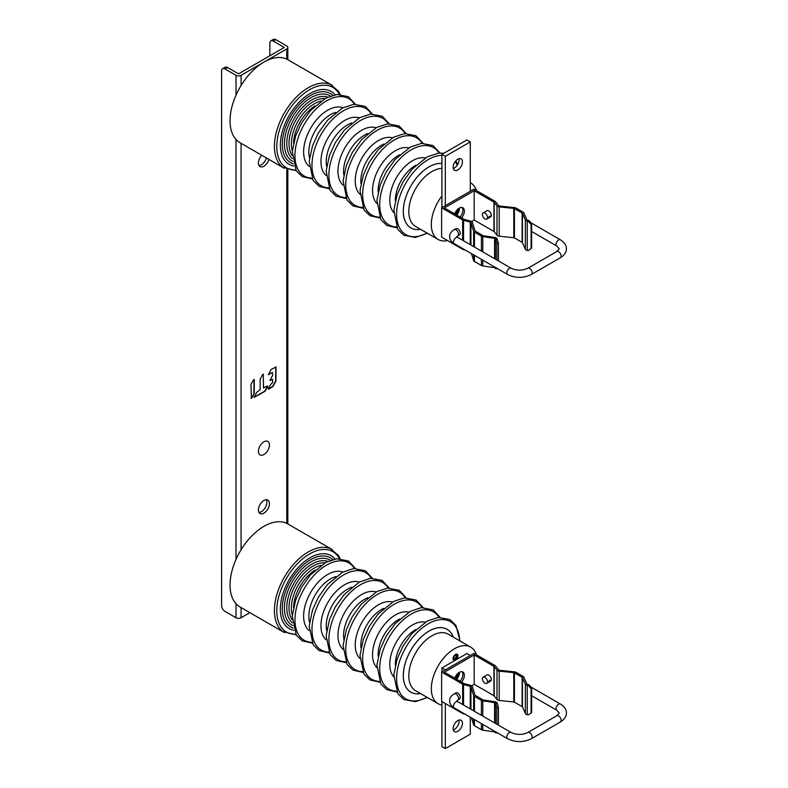<?xml version="1.0" encoding="UTF-8"?>
<svg xmlns="http://www.w3.org/2000/svg" width="788" height="788" viewBox="0 0 788 788"><rect width="100%" height="100%" fill="white"/><g stroke="black" fill="none" stroke-linecap="round" stroke-linejoin="round"><path stroke-width="1.18" d="M441.92 207.638L441.92 154.369L466.89 139.959L470.278 141.909L470.278 191.267M458.921 158.693A6.58 3.802 -60 0 1 454.4 167.982A6.58 3.802 -60 0 1 453.277 168.474M459.483 208.012A7.181 4.147 -60 0 1 456.725 215.065A7.181 4.147 120 0 0 459.463 208.771A7.181 4.147 120 0 0 459.483 208.012A7.181 4.147 -60 0 1 456.725 215.065M445.309 205.688L445.309 156.329L441.92 154.369M445.309 156.329L470.278 141.909M457.789 159.186A6.58 3.802 120 0 0 453.484 164.988A6.58 3.802 120 0 0 454.499 170.267A6.58 3.802 120 0 0 457.789 169.932A6.58 3.802 120 0 0 462.093 164.14A6.58 3.802 120 0 0 461.079 158.861A6.58 3.802 120 0 0 457.789 159.186M460.103 217.015A7.181 4.147 120 0 0 462.044 207.48A7.181 4.147 -60 0 1 460.103 217.015M463.531 249.038L463.531 249.619A2.994 1.724 0 0 1 462.654 249.274L441.625 237.129L441.625 207.805L473.952 189.14L494.992 201.285A2.994 1.724 180 0 1 495.593 201.787L498.666 205.668A1.202 0.69 0 0 0 499.543 206.062L514.505 207.618A2.994 1.724 180 0 1 516.091 208.091L523.065 212.12A2.994 1.724 180 0 1 523.843 212.908L526.867 219.724A1.202 0.69 0 0 0 527.615 220.197L528.837 220.453L528.275 221.339L527.241 221.123A2.994 1.724 180 0 1 525.36 219.931L522.454 213.371A1.202 0.69 0 0 0 522.139 213.055L514.426 208.593A1.202 0.69 0 0 0 513.786 208.406L499.198 206.889A2.994 1.724 180 0 1 497.001 205.914L494.194 202.349A1.202 0.69 0 0 0 493.948 202.152L474.169 190.726L474.169 220.049L471.628 221.517M491.082 216.365A3.595 2.069 60 0 1 490.037 216.02M463.531 249.619L465.393 250.111M471.47 253.618L473.618 260.542A2.994 1.724 0 0 0 474.455 261.458L481.419 265.477A2.994 1.724 0 0 0 482.788 265.93L494.588 267.674A1.202 0.69 180 0 1 495.416 268.107L495.859 268.816L497.267 268.521M494.194 202.349L494.194 231.672A1.202 0.69 180 0 0 493.948 231.475L474.169 220.049M494.194 231.672L497.001 235.228A2.994 1.724 0 0 0 499.198 236.213L513.786 237.73A1.202 0.69 180 0 1 514.426 237.917L522.139 242.369A1.202 0.69 180 0 1 522.454 242.684L525.36 249.244A2.994 1.724 0 0 0 527.241 250.436L528.275 250.663L531.644 247.924L531.644 223.496L531.092 224.373L531.092 248.811M441.625 207.805L462.654 219.951A2.994 1.724 180 0 0 463.531 220.305L463.531 240.744M457.808 235.839L459.502 234.863A3.595 2.069 -120 0 0 460.054 231.987A3.595 2.069 -120 0 0 457.71 228.825A3.595 2.069 -120 0 0 455.907 228.648L454.213 229.623A3.595 2.069 60 0 1 456.981 230.579A3.595 2.069 60 0 1 458.547 234.194A3.595 2.069 60 0 1 457.808 235.839L456.784 236.735M497.395 239.168L495.859 239.493L496.883 243.561L498.42 243.236L497.011 238.567A2.994 1.724 180 0 0 494.943 237.493L483.586 235.809A1.202 0.69 0 0 1 483.034 235.632L475.322 231.17A1.202 0.69 0 0 1 474.987 230.805L472.367 222.383A2.994 1.724 180 0 0 470.672 221.113L464.506 219.488A1.202 0.69 0 0 1 464.152 219.35L444.373 207.933L474.169 190.726M495.859 239.493L495.416 238.794A1.202 0.69 0 0 0 494.588 238.36L482.788 236.607A2.994 1.724 180 0 1 481.419 236.164L474.455 232.135A2.994 1.724 180 0 1 473.618 231.219L470.938 222.58A1.202 0.69 0 0 0 470.259 222.078L463.531 220.305M461.591 217.872A7.181 4.147 120 0 0 462.861 207.776A7.181 4.147 120 0 0 459.266 208.131A7.181 4.147 120 0 0 454.755 213.922M498.42 243.236L498.42 260.887M496.883 243.561L496.883 260.001M496.667 268.166L495.859 268.816M488.767 216.749A3.595 2.069 -120 0 0 490.56 216.927A3.595 2.069 -120 0 0 491.111 214.05A3.595 2.069 -120 0 0 488.767 210.888A3.595 2.069 -120 0 0 486.974 210.711L483.162 212.908A3.595 2.069 60 0 1 485.93 213.873A3.595 2.069 60 0 1 487.496 217.488A3.595 2.069 60 0 1 486.757 219.133A3.595 2.069 60 0 1 483.99 218.168A3.595 2.069 60 0 1 482.423 214.553A3.595 2.069 60 0 1 483.162 212.908M528.275 221.339L531.092 224.373M531.644 223.496L528.837 220.453M441.92 667.968L466.89 653.557L470.278 655.508L445.309 669.928L441.92 667.968L441.92 671.878M470.278 717.169L470.278 734.18L445.309 748.6L441.92 746.65L441.92 701.537M458.921 720.084A6.58 3.802 -60 0 1 454.4 729.373A6.58 3.802 -60 0 1 453.277 729.865M459.483 672.253A7.181 4.147 -60 0 1 456.725 679.305A7.181 4.147 120 0 0 459.473 672.922A7.181 4.147 120 0 0 459.483 672.253A7.181 4.147 -60 0 1 456.725 679.305M445.309 748.6L445.309 703.497M457.789 731.323A6.58 3.802 120 0 0 462.093 725.521A6.58 3.802 120 0 0 461.079 720.252A6.58 3.802 120 0 0 457.789 720.577A6.58 3.802 120 0 0 453.484 726.378A6.58 3.802 120 0 0 454.499 731.648A6.58 3.802 120 0 0 457.789 731.323M460.103 681.256A7.181 4.147 120 0 0 462.044 671.721A7.181 4.147 -60 0 1 460.103 681.256M463.531 713.278L463.531 713.859A2.994 1.724 0 0 1 462.654 713.514L441.625 701.369L441.625 672.046L473.952 653.38L494.992 665.525A2.994 1.724 180 0 1 495.593 666.027L498.666 669.908A1.202 0.69 0 0 0 499.543 670.302L514.505 671.859A2.994 1.724 180 0 1 516.091 672.331L523.065 676.36A2.994 1.724 180 0 1 523.843 677.148L526.867 683.964A1.202 0.69 0 0 0 527.615 684.437L528.837 684.693L528.275 685.58L527.241 685.363A2.994 1.724 180 0 1 525.36 684.161L522.454 677.611A1.202 0.69 0 0 0 522.139 677.286L514.426 672.834A1.202 0.69 0 0 0 513.786 672.647L499.198 671.13A2.994 1.724 180 0 1 497.001 670.155L494.194 666.589A1.202 0.69 0 0 0 493.948 666.392L474.169 654.966L444.373 672.174L464.152 683.59A1.202 0.69 0 0 0 464.506 683.728L470.672 685.353A2.994 1.724 180 0 1 472.367 686.624L474.987 695.046A1.202 0.69 0 0 0 475.322 695.41L483.034 699.872A1.202 0.69 0 0 0 483.586 700.049L494.943 701.734A2.994 1.724 180 0 1 497.011 702.807L497.395 703.408L495.859 703.733L495.416 703.034A1.202 0.69 0 0 0 494.588 702.6L482.788 700.847A2.994 1.724 180 0 1 481.419 700.404L474.455 696.375A2.994 1.724 180 0 1 473.618 695.459L470.938 686.821A1.202 0.69 0 0 0 470.259 686.318L463.531 684.545A2.994 1.724 180 0 1 462.654 684.191L441.625 672.046M459.502 699.104A3.595 2.069 -120 0 0 460.054 696.228A3.595 2.069 -120 0 0 457.71 693.066A3.595 2.069 -120 0 0 455.907 692.888L454.213 693.864A3.595 2.069 60 0 1 456.981 694.819A3.595 2.069 60 0 1 458.547 698.434A3.595 2.069 60 0 1 457.808 700.079L459.502 699.104M491.082 680.605A3.595 2.069 60 0 1 490.037 680.261M494.194 666.589L494.194 695.912A1.202 0.69 180 0 0 493.948 695.715L474.169 684.289L471.628 685.757M494.194 695.912L497.001 699.468A2.994 1.724 0 0 0 499.198 700.453L513.786 701.97A1.202 0.69 180 0 1 514.426 702.157L522.139 706.609A1.202 0.69 180 0 1 522.454 706.925L525.36 713.485A2.994 1.724 0 0 0 527.241 714.677L528.275 714.903L531.092 713.051L531.092 688.614L531.644 687.737L528.837 684.693M463.531 713.859L465.393 714.352M471.47 717.858L473.618 724.783A2.994 1.724 0 0 0 474.455 725.699L481.419 729.718A2.994 1.724 0 0 0 482.788 730.171L494.588 731.914A1.202 0.69 180 0 1 495.416 732.347L495.859 733.057L497.267 732.761M474.169 684.289L474.169 654.966M461.591 682.112A7.181 4.147 120 0 0 462.861 672.006A7.181 4.147 120 0 0 459.266 672.371A7.181 4.147 120 0 0 454.755 678.163M488.767 680.99A3.595 2.069 -120 0 0 490.56 681.167A3.595 2.069 -120 0 0 491.111 678.291A3.595 2.069 -120 0 0 488.767 675.129A3.595 2.069 -120 0 0 486.974 674.952L483.162 677.148A3.595 2.069 60 0 1 485.93 678.113A3.595 2.069 60 0 1 487.496 681.728A3.595 2.069 60 0 1 486.757 683.373A3.595 2.069 60 0 1 483.99 682.408A3.595 2.069 60 0 1 482.423 678.793A3.595 2.069 60 0 1 483.162 677.148M528.275 685.58L531.092 688.614M531.644 687.737L531.644 712.165L531.092 713.051M498.42 725.127L498.42 707.476L497.395 703.408M498.42 707.476L496.883 707.801L495.859 703.733M496.883 724.241L496.883 707.801M496.667 732.407L495.859 733.057M249.875 612.66L241.069 617.733A3.595 2.069 0 0 1 235.996 617.733L224.994 611.389A4.787 2.768 60 0 1 221.605 605.519L221.605 70.91A4.787 2.768 60 0 1 222.6 68.723L225.141 67.256A4.787 2.768 -120 0 1 227.535 67.492L238.537 73.845L284.241 47.457L273.239 41.104A4.787 2.768 60 0 0 270.845 40.868A4.787 2.768 60 0 0 269.851 43.054L269.851 55.761M270.845 40.868L273.377 39.4A4.787 2.768 -120 0 1 275.78 39.636L286.783 45.99A3.595 2.069 180 0 1 287.827 47.457A3.595 2.069 180 0 1 286.783 48.925L265.083 61.444M262.768 62.784L241.069 75.313A3.595 2.069 180 0 1 235.996 75.313L224.994 68.96A4.787 2.768 60 0 0 222.6 68.723M263.931 500.459A7.782 4.492 120 0 0 258.838 507.314A7.782 4.492 120 0 0 260.04 513.549A7.782 4.492 120 0 0 263.931 513.165A7.782 4.492 120 0 0 269.013 506.31A7.782 4.492 120 0 0 267.812 500.075A7.782 4.492 120 0 0 263.931 500.459M261.754 155.275A7.782 4.492 120 0 0 260.04 166.593A7.782 4.492 120 0 0 263.931 166.199A7.782 4.492 120 0 0 268.974 159.442M263.931 441.812A7.782 4.492 120 0 0 258.838 448.668A7.782 4.492 120 0 0 260.04 454.903A7.782 4.492 120 0 0 263.931 454.518A7.782 4.492 120 0 0 269.013 447.663A7.782 4.492 120 0 0 267.812 441.428A7.782 4.492 120 0 0 263.931 441.812M251.392 398.019L250.948 384.495L253.578 379.747L254.288 379.668L254.288 393.419L250.968 398.383M251.658 398.176L254.169 393.833M263.488 374.359L262.768 374.438L260.139 379.186L260.139 389.755L256.671 392.385L254.169 397.408L264.985 391.301L267.782 386.652L267.487 385.992L263.488 387.824L263.222 374.211L263.606 388.1M272.264 372.625L272.678 375.078L270.048 380.515L272.559 379.353L272.678 382.515L270.885 384.18L268.373 388.523L268.669 389.173L272.796 386.652L275.899 381.284L276.027 367.07L271.18 369.385L268.373 374.724L272.264 372.625L268.275 374.596M266.334 499.71A7.782 4.492 -60 0 1 261.389 511.698A7.782 4.492 -60 0 1 258.976 512.446M266.442 157.984A7.782 4.492 -60 0 1 261.389 164.741A7.782 4.492 -60 0 1 258.976 165.49M284.33 632.537A47.901 27.659 -60 0 1 282.803 631.543A47.901 27.659 -60 0 1 274.48 608.04A47.901 27.659 -60 0 1 274.5 607.735A47.901 27.659 -60 0 1 295.421 562.297A47.901 27.659 -60 0 1 330.605 548.753A47.901 27.659 -60 0 1 332.231 549.571L287.876 523.961A47.91 27.659 120 0 0 252.101 535.623A47.91 27.659 120 0 0 230.135 582.135A47.91 27.659 120 0 0 239.976 606.937L284.32 632.547M335.058 559.037A42.059 24.28 -60 0 0 302.69 563.085A42.059 24.28 -60 0 0 280.41 606.74A42.059 24.28 120 0 0 293.934 630.252M293.244 627.987A39.833 23 120 0 1 282.34 606.179A39.833 23 -60 0 1 302.316 565.843A39.833 23 -60 0 1 332.743 559.569M330.408 560.317A37.696 21.768 -60 0 0 302.099 568.877A37.696 21.768 -60 0 0 284.488 605.805A37.696 21.768 120 0 0 292.722 625.593M292.348 622.815A35.677 20.596 120 0 1 286.852 605.637A35.677 20.596 -60 0 1 301.942 572.324A35.677 20.596 -60 0 1 327.818 561.381M325.03 562.799A34.051 19.661 -60 0 0 289.068 605.696A34.051 19.661 120 0 0 292.181 619.693M292.348 615.044A32.633 18.843 120 0 1 291.432 605.982A32.633 18.843 -60 0 1 321.08 565.272M315.131 570.079A31.619 18.252 -60 0 0 293.579 606.455A31.619 18.252 120 0 0 293.54 607.479M441.92 705.033A32.633 18.843 -60 0 1 438.089 703.684A32.633 18.843 -60 0 1 431.391 686.791A32.633 18.843 -60 0 1 446.353 655.104A32.633 18.843 -60 0 1 470.722 647.165A32.633 18.843 -60 0 1 476.445 654.818M457.936 656.04A3.447 1.99 120 0 0 457.227 654.257A3.447 1.99 120 0 0 454.656 655.094A3.447 1.99 120 0 0 453.07 658.443A3.447 1.99 120 0 0 453.78 660.226A3.447 1.99 120 0 0 456.351 659.389A3.447 1.99 120 0 0 457.936 656.04A3.447 1.99 -60 0 1 455.503 660.058A3.447 1.99 -60 0 1 453.07 658.443A3.447 1.99 -60 0 1 455.592 654.375A3.447 1.99 -60 0 1 457.936 655.833A3.447 1.99 -60 0 1 457.936 656.04M454.804 678.015A5.073 2.925 120 0 0 456.853 674.479M457.227 674.045A5.496 3.172 -60 0 1 454.922 678.261M455.819 678.783A5.496 3.172 120 0 0 458.281 673.05M453.73 658.118A2.512 1.448 120 0 0 454.243 659.418A2.512 1.448 120 0 0 456.124 658.807A2.512 1.448 120 0 0 457.276 656.365A2.512 1.448 120 0 0 456.764 655.064A2.512 1.448 120 0 0 454.883 655.675A2.512 1.448 120 0 0 453.73 658.118M456.321 654.946A2.512 1.448 -60 0 1 456.518 655.921A2.512 1.448 -60 0 1 453.927 659.093M453.77 658.719A2.157 1.241 120 0 0 454.627 658.62A2.157 1.241 120 0 0 456.094 656.828A2.157 1.241 120 0 0 455.917 655.005M287.876 59.721A47.91 27.659 120 0 0 252.327 71.156A47.91 27.659 120 0 0 230.175 117.313A47.91 27.659 120 0 0 239.976 142.697L284.32 168.307A47.901 27.659 -60 0 1 282.803 167.302A47.901 27.659 -60 0 1 274.51 143.219A47.901 27.659 -60 0 1 274.529 142.923A47.901 27.659 -60 0 1 295.638 97.82A47.901 27.659 -60 0 1 330.605 84.513A47.901 27.659 -60 0 1 332.231 85.331L287.876 59.721M335.058 94.796A42.059 24.28 -60 0 0 302.897 98.667A42.059 24.28 -60 0 0 280.449 141.998A42.059 24.28 120 0 0 293.934 166.012M293.244 163.746A39.833 23 120 0 1 282.38 141.456A39.833 23 -60 0 1 302.513 101.425A39.833 23 -60 0 1 332.743 95.328M330.408 96.077A37.696 21.768 -60 0 0 302.277 104.459A37.696 21.768 -60 0 0 284.517 141.111A37.696 21.768 120 0 0 292.722 161.353M292.348 158.575A35.677 20.596 120 0 1 286.881 140.963A35.677 20.596 -60 0 1 302.099 107.907A35.677 20.596 -60 0 1 327.818 97.141M325.03 98.559A34.051 19.661 -60 0 0 289.097 141.042A34.051 19.661 120 0 0 292.181 155.463M292.348 150.803A32.633 18.843 120 0 1 291.462 141.347A32.633 18.843 -60 0 1 321.08 101.031M315.131 105.838A31.619 18.252 -60 0 0 293.609 141.84A31.619 18.252 120 0 0 293.54 143.239M447.584 240.576A32.633 18.843 -60 0 1 438.089 239.444A32.633 18.843 -60 0 1 431.41 222.157A32.633 18.843 -60 0 1 441.92 195.976M470.722 182.924L470.278 182.658A32.633 18.843 -60 0 1 470.722 182.924A32.633 18.843 -60 0 1 476.445 190.578M454.804 213.775A5.073 2.925 120 0 0 456.853 210.238M457.227 209.805A5.496 3.172 -60 0 1 454.922 214.021M455.819 214.543A5.496 3.172 120 0 0 458.281 208.81M254.002 379.383L253.903 393.675M267.625 385.943L264.719 391.153L254.061 397.28M275.741 366.775L275.642 381.126L272.54 386.494L268.275 389.075M272.559 372.596L271.998 372.468M272.559 379.353L269.949 380.387M462.654 249.274L462.654 248.535M462.654 240.242L462.654 219.951M495.416 238.794L495.416 259.154M495.416 267.447L495.416 268.107M494.588 267.674L494.588 266.965M494.588 258.681L494.588 238.36M482.788 236.607L482.788 251.864M482.788 260.158L482.788 265.93M481.419 265.477L481.419 259.36M481.419 251.067L481.419 236.164M474.455 232.135L474.455 247.048M474.455 255.342L474.455 261.458M473.618 260.542L473.618 254.859M473.618 246.565L473.618 231.219M470.938 222.58L470.938 245.019M470.259 244.625L470.259 222.078M493.948 231.475L493.948 202.152M497.001 235.228L497.001 205.914M499.198 206.889L499.198 236.213M513.786 237.73L513.786 208.406M514.426 208.593L514.426 237.917M522.139 242.369L522.139 213.055M522.454 213.371L522.454 242.684M525.36 249.244L525.36 219.931M527.241 221.123L527.241 250.436M531.644 231.485L556.801 246.004A3.595 2.069 -60 0 1 556.052 244.359A3.595 2.069 -60 0 1 557.628 240.744A3.595 2.069 -60 0 1 560.396 239.788L531.043 222.846M561.135 256.09A3.595 2.069 -120 0 0 559.569 252.475A3.595 2.069 -120 0 0 556.801 251.51L527.852 268.225A3.595 2.069 60 0 1 530.62 269.191A3.595 2.069 60 0 1 532.186 272.806A3.595 2.069 60 0 1 531.447 274.451L560.396 257.735A3.595 2.069 -120 0 0 561.135 256.09M531.447 274.451C523.478 278.312 515.51 278.312 507.541 274.451A3.595 2.069 -60 0 1 506.792 272.806A3.595 2.069 -60 0 1 508.368 269.191A3.595 2.069 -60 0 1 511.126 268.225C516.701 270.786 522.277 270.786 527.852 268.225M511.126 268.225L457.808 237.444A3.595 2.069 120 0 0 455.04 238.4A3.595 2.069 120 0 0 453.474 242.014A3.595 2.069 120 0 0 454.213 243.659L507.541 274.451M462.654 713.514L462.654 712.776M462.654 704.482L462.654 684.191M493.948 695.715L493.948 666.392M497.001 699.468L497.001 670.155M499.198 671.13L499.198 700.453M513.786 701.97L513.786 672.647M514.426 672.834L514.426 702.157M522.139 706.609L522.139 677.286M522.454 677.611L522.454 706.925M525.36 713.485L525.36 684.161M527.241 685.363L527.241 714.677M495.416 703.034L495.416 723.394M495.416 731.688L495.416 732.347M494.588 731.914L494.588 731.205M494.588 722.921L494.588 702.6M482.788 700.847L482.788 716.105M482.788 724.399L482.788 730.171M481.419 729.718L481.419 723.601M481.419 715.307L481.419 700.404M474.455 696.375L474.455 711.288M474.455 719.582L474.455 725.699M473.618 724.783L473.618 719.099M473.618 710.806L473.618 695.459M470.938 686.821L470.938 709.259M470.259 708.865L470.259 686.318M463.531 684.545L463.531 704.984M456.794 700.877L457.808 701.684A3.595 2.069 120 0 0 455.04 702.64A3.595 2.069 120 0 0 453.474 706.255A3.595 2.069 120 0 0 454.213 707.9C451.258 706.146 449.721 703.812 449.613 700.877C449.721 697.951 451.258 695.617 454.213 693.864M454.213 707.9L507.541 738.691A3.595 2.069 -60 0 1 506.792 737.046A3.595 2.069 -60 0 1 508.368 733.431A3.595 2.069 -60 0 1 511.126 732.466L457.808 701.684M511.126 732.466C516.701 735.027 522.277 735.027 527.852 732.466A3.595 2.069 60 0 1 530.62 733.431A3.595 2.069 60 0 1 532.186 737.046A3.595 2.069 60 0 1 531.447 738.691C523.478 742.552 515.51 742.552 507.541 738.691M531.447 738.691L560.396 721.975A3.595 2.069 -120 0 0 561.135 720.33A3.595 2.069 -120 0 0 559.569 716.716A3.595 2.069 -120 0 0 556.801 715.75L527.852 732.466M556.801 715.75L559.214 713.002L556.801 710.244A3.595 2.069 -60 0 1 556.052 708.599A3.595 2.069 -60 0 1 557.628 704.984A3.595 2.069 -60 0 1 560.396 704.029L531.043 687.087M227.535 67.492L224.994 68.96M275.78 39.636L273.239 41.104M235.996 617.733L235.996 603.707M235.996 559.441L235.996 139.466M235.996 95.2L235.996 75.313M241.069 75.313L241.069 85.528M241.069 143.337L241.069 549.768M241.069 607.578L241.069 617.733M286.783 523.38L286.783 169.499M286.783 59.139L286.783 48.925M339.352 558.623A46.423 26.802 120 0 0 303.666 557.993A46.423 26.802 120 0 0 276.874 607.991A46.423 26.802 120 0 0 276.864 608.287A46.423 26.802 120 0 0 295.727 634.182M354.442 568.463A44.64 25.777 120 0 0 320.046 569.645A44.64 25.777 120 0 0 295.037 617.142A44.64 25.777 120 0 0 295.017 617.447A44.64 25.777 120 0 0 311.792 642.338M309.132 630.607A33.983 19.621 -60 0 1 303.675 614.069A33.983 19.621 -60 0 1 303.695 613.773A33.983 19.621 -60 0 1 318.322 582.046A33.983 19.621 -60 0 1 342.957 572.019M335.885 576.589A30.505 17.612 120 0 0 308.926 614.207A30.505 17.612 120 0 0 308.906 614.473A30.505 17.612 120 0 0 309.556 622.195M371.375 578.234A44.601 25.748 120 0 0 336.998 579.525A44.601 25.748 120 0 0 312.048 626.933A44.601 25.748 120 0 0 312.038 627.238A44.601 25.748 120 0 0 328.724 652.1M326.035 639.708A33.49 19.336 -60 0 1 321.011 623.712A33.49 19.336 -60 0 1 321.031 623.416A33.49 19.336 -60 0 1 335.186 592.428A33.49 19.336 -60 0 1 359.289 582.105M351.734 587.208A30.003 17.316 120 0 0 326.311 623.86A30.003 17.316 120 0 0 326.291 624.116A30.003 17.316 120 0 0 326.675 630.617M388.277 588.035A44.581 25.738 120 0 0 353.93 589.296A44.581 25.738 120 0 0 328.98 636.694A44.581 25.738 120 0 0 328.97 637A44.581 25.738 120 0 0 345.656 661.851M342.987 649.292A33.313 19.237 -60 0 1 338.032 633.404A33.313 19.237 -60 0 1 338.042 633.109A33.313 19.237 -60 0 1 352.098 602.308A33.313 19.237 -60 0 1 376.063 592.005M367.799 597.757A29.589 17.09 120 0 0 343.657 633.562A29.589 17.09 120 0 0 343.637 633.828A29.589 17.09 120 0 0 343.844 639.255M405.249 597.796A44.64 25.777 120 0 0 370.853 598.988A44.64 25.777 120 0 0 345.853 646.475A44.64 25.777 120 0 0 345.834 646.781A44.64 25.777 120 0 0 362.598 671.662M359.899 658.453A32.889 18.991 -60 0 1 355.309 643.057A32.889 18.991 -60 0 1 355.329 642.772A32.889 18.991 -60 0 1 368.971 612.611A32.889 18.991 -60 0 1 392.454 602.062M383.825 608.297A29.186 16.853 120 0 0 360.924 643.235A29.186 16.853 120 0 0 360.904 643.491A29.186 16.853 120 0 0 360.983 647.854M422.171 607.568A44.65 25.777 120 0 0 387.775 608.74A44.65 25.777 120 0 0 362.756 656.237A44.65 25.777 120 0 0 362.736 656.552A44.65 25.777 120 0 0 379.521 681.433M376.822 667.613A32.466 18.745 -60 0 1 372.596 652.72A32.466 18.745 -60 0 1 372.616 652.434A32.466 18.745 -60 0 1 385.844 622.924A32.466 18.745 -60 0 1 408.844 612.138M399.802 618.915A28.782 16.617 120 0 0 378.191 652.897A28.782 16.617 120 0 0 378.171 653.154A28.782 16.617 120 0 0 378.161 656.384M439.083 617.339A44.601 25.748 120 0 0 404.717 618.629A44.601 25.748 120 0 0 379.777 666.027A44.601 25.748 120 0 0 379.767 666.343A44.601 25.748 120 0 0 396.443 691.194M393.744 676.813A32.091 18.528 -60 0 1 389.833 662.383A32.091 18.528 -60 0 1 389.853 662.097A32.091 18.528 -60 0 1 425.284 622.185M415.857 629.484A28.378 16.381 120 0 0 395.418 662.541A28.378 16.381 120 0 0 395.399 662.797A28.378 16.381 120 0 0 395.349 665.003M459.65 640.772A44.581 25.738 120 0 0 428.721 623.535A44.581 25.738 120 0 0 396.699 675.789A44.581 25.738 120 0 0 396.689 676.055A44.581 25.738 120 0 0 427.017 697.291M453.208 637.049A36.278 20.951 -60 0 0 425.628 633.286A36.278 20.951 -60 0 0 403.377 673.376A36.278 20.951 120 0 0 420.575 693.568M420.536 693.548A36.248 20.921 -60 0 1 403.407 673.356A36.248 20.921 -60 0 1 403.426 673.021A36.248 20.921 -60 0 1 425.747 633.237A36.248 20.921 -60 0 1 453.169 637.029M470.722 647.165L448.214 634.173A32.633 18.843 120 0 0 423.964 641.993A32.633 18.843 120 0 0 408.903 673.484A32.633 18.843 120 0 0 408.883 673.799A32.633 18.843 120 0 0 415.581 690.692L438.089 703.684M339.352 94.383A46.423 26.802 120 0 0 303.892 93.565A46.423 26.802 120 0 0 276.913 143.199A46.423 26.802 120 0 0 276.893 143.485A46.423 26.802 120 0 0 295.727 169.952M354.442 104.223A44.64 25.777 120 0 0 320.263 105.228A44.64 25.777 120 0 0 295.067 152.36A44.64 25.777 120 0 0 295.047 152.665A44.64 25.777 120 0 0 311.792 178.098M309.132 166.367A33.983 19.621 -60 0 1 303.705 149.424A33.983 19.621 -60 0 1 303.725 149.119A33.983 19.621 -60 0 1 318.48 117.639A33.983 19.621 -60 0 1 342.957 107.779M335.885 112.349A30.505 17.612 120 0 0 308.955 149.592A30.505 17.612 120 0 0 308.935 149.858A30.505 17.612 120 0 0 309.556 157.955M371.375 113.994A44.601 25.748 120 0 0 337.225 115.097A44.601 25.748 120 0 0 312.087 162.151A44.601 25.748 120 0 0 312.068 162.456A44.601 25.748 120 0 0 328.724 187.859M326.035 175.468A33.49 19.336 -60 0 1 321.041 159.068A33.49 19.336 -60 0 1 321.061 158.772A33.49 19.336 -60 0 1 335.333 128.02A33.49 19.336 -60 0 1 359.289 117.865M351.734 122.967A30.003 17.316 120 0 0 326.34 159.255A30.003 17.316 120 0 0 326.321 159.521A30.003 17.316 120 0 0 326.675 166.376M388.277 123.795A44.581 25.738 120 0 0 354.147 124.878A44.581 25.738 120 0 0 329.02 171.912A44.581 25.738 120 0 0 329 172.217A44.581 25.738 120 0 0 345.656 197.611M342.987 185.052A33.313 19.237 -60 0 1 338.052 168.76A33.313 19.237 -60 0 1 338.082 168.465A33.313 19.237 -60 0 1 352.256 137.9A33.313 19.237 -60 0 1 376.063 127.764M367.799 133.517A29.589 17.09 120 0 0 343.676 168.967A29.589 17.09 120 0 0 343.657 169.233A29.589 17.09 120 0 0 343.844 175.015M405.249 133.556A44.64 25.777 120 0 0 371.079 134.571A44.64 25.777 120 0 0 345.883 181.693A44.64 25.777 120 0 0 345.863 182.008A44.64 25.777 120 0 0 362.598 207.421M359.899 194.212A32.889 18.991 -60 0 1 355.339 178.423A32.889 18.991 -60 0 1 355.358 178.127A32.889 18.991 -60 0 1 369.129 148.213A32.889 18.991 -60 0 1 392.454 137.821M383.825 144.056A29.186 16.853 120 0 0 360.943 178.64A29.186 16.853 120 0 0 360.924 178.896A29.186 16.853 120 0 0 360.983 183.614M422.171 143.327A44.65 25.777 120 0 0 387.991 144.322A44.65 25.777 120 0 0 362.785 191.454A44.65 25.777 120 0 0 362.766 191.779A44.65 25.777 120 0 0 379.521 217.192M376.822 203.373A32.466 18.745 -60 0 1 372.616 188.086A32.466 18.745 -60 0 1 372.645 187.8A32.466 18.745 -60 0 1 385.992 158.516A32.466 18.745 -60 0 1 408.844 147.898M399.802 154.675A28.782 16.617 120 0 0 378.22 188.312A28.782 16.617 120 0 0 378.201 188.568A28.782 16.617 120 0 0 378.161 192.144M439.083 153.099A44.601 25.748 120 0 0 404.943 154.212A44.601 25.748 120 0 0 379.816 201.255A44.601 25.748 120 0 0 379.796 201.561A44.601 25.748 120 0 0 396.443 226.954M393.744 212.573A32.091 18.528 -60 0 1 389.863 197.758A32.091 18.528 -60 0 1 389.883 197.473A32.091 18.528 -60 0 1 425.284 157.945M415.857 165.244A28.378 16.381 120 0 0 395.438 197.955A28.378 16.381 120 0 0 395.418 198.212A28.378 16.381 120 0 0 395.349 200.763M457.247 165.224A44.581 25.738 120 0 0 455.159 161.648M441.92 155.325A44.581 25.738 120 0 0 396.738 211.007A44.581 25.738 120 0 0 396.719 211.273A44.581 25.738 120 0 0 427.017 233.051M420.536 229.308A36.248 20.921 -60 0 1 403.436 208.682A36.248 20.921 -60 0 1 403.456 208.337A36.248 20.921 -60 0 1 441.92 163.48A36.278 20.951 -60 0 0 403.407 208.692A36.278 20.951 120 0 0 420.575 229.328M441.92 168.405A32.633 18.843 120 0 0 408.933 208.85A32.633 18.843 120 0 0 408.913 209.165A32.633 18.843 120 0 0 415.581 226.452L438.089 239.444M486.757 219.133L490.56 216.927M556.801 246.004L559.214 248.762L556.801 251.51M560.396 257.735C564.513 255.066 566.513 252.081 566.395 248.762C566.513 245.442 564.513 242.448 560.396 239.788M456.794 236.636L457.808 237.444M454.213 229.623C451.258 231.376 449.721 233.711 449.613 236.636C449.721 239.562 451.258 241.906 454.213 243.659M456.784 700.975L457.808 700.079M560.396 704.029C564.513 706.688 566.513 709.683 566.395 713.002C566.513 716.322 564.513 719.306 560.396 721.975M556.801 710.244L531.644 695.725M490.56 681.167L486.757 683.373M287.827 523.931L287.827 169.873M287.827 59.691L287.827 47.457M340.17 558.643L338.505 555.57L330.605 548.753M296.15 634.882L282.803 631.543M312.186 643.126L302.159 640.792L296.357 635.197L292.259 616.246L295.608 600.239L301.469 587.424L310.364 574.954L326.153 562.199L336.712 558.781L348.454 560.987L355.329 568.404M329.138 652.937L319.061 650.563L313.23 644.909L309.182 626.007L312.531 610.01L318.391 597.196L327.286 584.726L342.553 572.236L353.645 568.542L365.445 570.778L372.3 578.185M346.08 662.688L336.22 660.462L330.142 654.651L326.104 635.768L329.453 619.772L335.314 606.957L344.198 594.497L359.466 582.007L370.557 578.323L382.111 580.411L389.213 587.976M363.002 672.469L352.945 670.115L347.134 664.501L343.066 645.579L346.415 629.573L352.275 616.758L361.17 604.288L376.959 591.522L387.529 588.114L399.28 590.32L406.145 597.737M379.914 682.231L369.946 679.926L363.967 674.134L359.988 655.35L363.337 639.344L369.198 626.529L378.092 614.059L393.872 601.293L404.431 597.875L416.113 600.042L423.058 607.509M396.856 692.031L386.79 689.667L380.959 684.023L376.9 665.111L380.249 649.105L386.11 636.29L395.005 623.83L410.282 611.33L421.363 607.646L433.154 609.873L440.019 617.28M427.401 697.508L415.493 701.645L403.939 699.557L397.861 693.745L393.823 674.863L397.172 658.866L403.032 646.062L411.917 633.591L427.185 621.102L438.276 617.418L449.83 619.506L455.907 625.317L460.034 640.989M340.17 94.402L338.495 91.309L330.605 84.513M296.15 170.641L282.803 167.302M312.186 178.886L302.287 176.62L296.258 170.819L292.299 151.444L295.589 136.058L301.44 123.243L310.58 110.478L325.877 98.096L336.919 94.521L348.316 96.668L355.329 104.164M329.138 188.696L319.189 186.401L313.131 180.521L309.211 161.215L312.511 145.829L318.362 133.014L327.493 120.249L342.8 107.867L353.861 104.282L365.317 106.459L372.3 113.945M346.08 198.448L336.102 196.153L330.044 190.263L326.134 170.976L329.423 155.591L335.274 142.776L344.415 130.02L359.712 117.639L370.774 114.053L382.229 116.24L389.213 123.736M363.002 208.229L353.073 205.954L347.045 200.113L343.105 180.787L346.395 165.401L352.246 152.577L361.387 139.811L376.684 127.429L387.735 123.844L399.152 126.011L406.145 133.497M379.914 217.99L370.074 215.764L364.076 210.051L360.017 190.548L363.317 175.163L369.168 162.348L378.309 149.572L393.606 137.191L404.638 133.615L415.975 135.723L423.058 143.268M396.856 227.791L386.918 225.506L380.87 219.635L376.94 200.31L380.23 184.924L386.081 172.109L395.221 159.343L410.518 146.962L421.58 143.377L433.026 145.553L440.019 153.039M427.401 233.268L415.276 237.434L403.82 235.248L397.763 229.357L393.852 210.071L397.152 194.695L402.993 181.88L412.134 169.115L427.431 156.733L438.492 153.158L443.88 153.236M455.779 160.88L457.71 164.485"/></g></svg>
